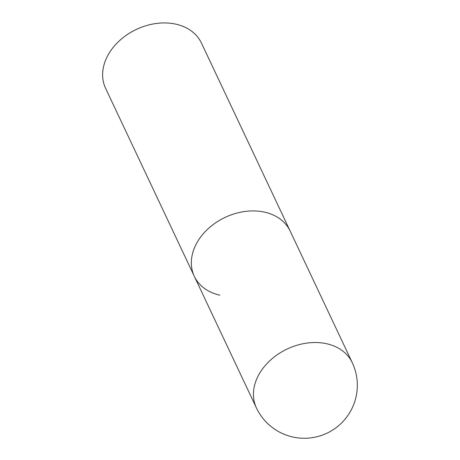<?xml version="1.0" encoding="UTF-8"?>
<svg xmlns="http://www.w3.org/2000/svg" width="460" height="460" viewBox="0 0 460 460"><rect width="100%" height="100%" fill="white"/><g stroke="black" fill="none" stroke-linecap="round" stroke-linejoin="round"><path stroke-width="0.69" d="M219.874 295.188A52.998 40.106 -25.3 0 1 194.298 276.287L105.581 88.297A52.998 40.106 -25.3 0 1 119.588 40.612A52.998 40.106 -25.3 0 1 175.864 24.162A52.998 40.106 -25.3 0 1 201.44 43.062L290.156 231.052A52.998 40.106 154.7 0 0 245.071 211.462A52.998 40.106 154.7 0 0 196.506 243.501A52.998 40.106 154.7 0 0 194.298 276.287A52.998 40.106 -25.3 0 1 208.305 228.603A52.998 40.106 -25.3 0 1 264.58 212.152A52.998 40.106 -25.3 0 1 290.156 231.052L352.256 362.647A52.998 40.106 154.7 0 0 326.686 343.747A52.998 40.106 154.7 0 0 258.606 375.096A52.998 40.106 154.7 0 0 256.398 407.882A52.998 52.998 0 0 0 345.73 418.358A52.998 52.998 0 0 0 352.256 362.647M194.298 276.287L256.398 407.882"/></g></svg>
